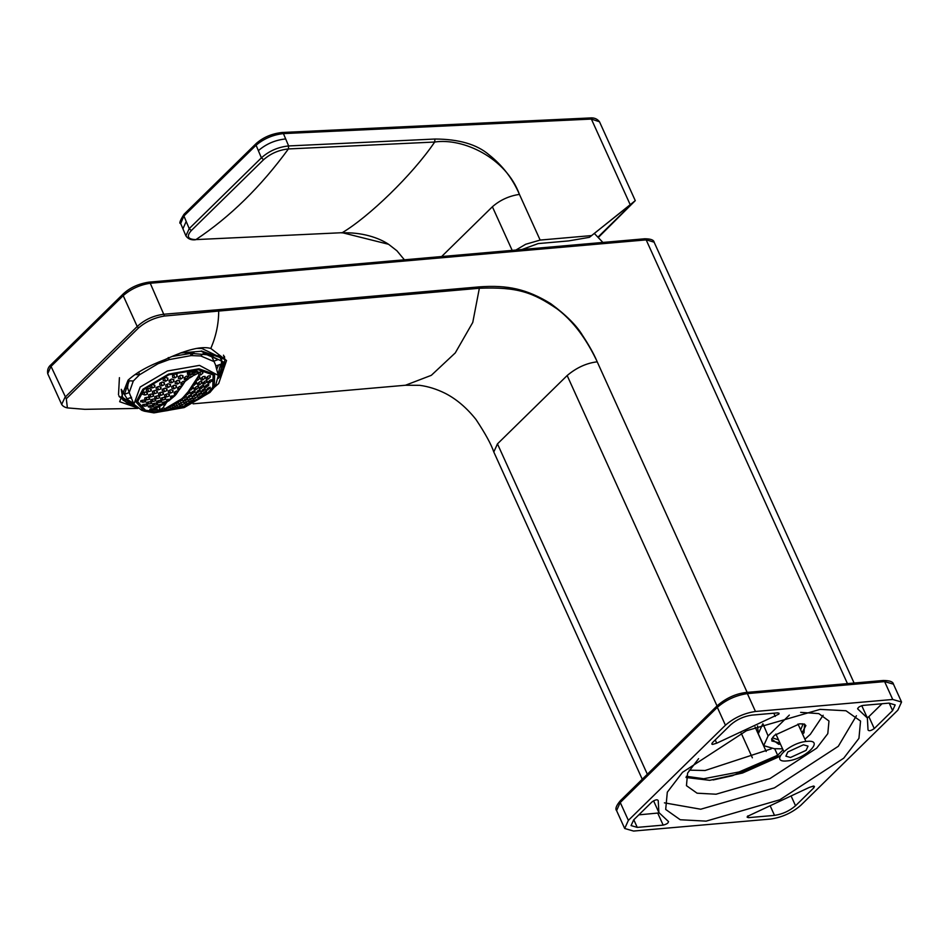 <?xml version="1.0" encoding="UTF-8"?>
<svg xmlns="http://www.w3.org/2000/svg" width="949" height="949" viewBox="0 0 949 949"><rect width="100%" height="100%" fill="white"/><g stroke="black" fill="none" stroke-linecap="round" stroke-linejoin="round"><path stroke-width="1.42" d="M118.506 394.713L119.42 377.666M224.605 358.473L224.474 356.456M136.822 407.702L119.657 401.712L128.056 380.205C136.253 372.601 148.59 365.733 165.031 359.588C186.562 349.576 201.817 345.863 210.808 348.449L226.538 360.513L218.673 383.562L214.154 387.441M210.808 348.449L211.224 347.429C216.182 335.614 218.673 323.49 218.697 311.058L164.497 316.029C154.663 317.607 146.004 321.569 138.542 327.915L66.3 398.758L67.391 407.904L84.841 409.327L137.83 408.414M479.067 286.895L218.4 309.706L218.697 311.058L479.352 288.259L479.067 286.895C507.573 284.819 526.814 289.006 550.776 303.692C566.067 315.009 576.624 325.531 582.437 335.258C588.855 345.033 593.588 353.443 596.636 360.466C590.397 347.714 578.095 324.641 557.063 308.864C532.852 292.399 517.525 286.74 479.352 288.259L472.768 322.423L455.271 352.909L431.332 375.318L405.46 385.247L419.624 385.318C428.248 386.445 436.848 389.161 445.437 393.444C456.576 399.209 466.766 407.904 476.007 419.517C485.307 433.551 491.238 444.369 493.8 451.985L497.466 443.871L567.158 375.543L717.029 705.926M596.636 360.466L597.206 361.818C586.506 363.099 576.494 367.666 567.158 375.543M66.3 398.758L51.032 366.397L123.204 295.637L137.214 326.503L65.042 397.263L61.661 404.404C62.729 406.148 64.639 407.311 67.391 407.904M138.542 327.915L137.214 326.503C144.817 319.54 153.833 315.436 164.272 314.202L218.4 309.706M164.497 316.029L150.25 283.265C139.977 284.807 130.974 288.923 123.204 295.637L124.07 293.49M713.126 779.959L732.426 775.713L780.351 755.618M804.871 739.176L807.113 737.326M789.331 715.095L768.109 735.914L763.696 745.653L774.289 748.714L782.581 748.832M783.044 749.84L777.646 755.262L739.046 771.976L703.743 778.738L686.329 776.294M780.446 744.111L778.773 744.313L771.608 739.093L774.443 735.356L799.675 723.814L804.61 724.123L804.005 732.77L802.569 734.075M802.261 723.755L802.854 724.538L800.648 729.84M772.877 737.088L773.067 738.037L778.524 739.876M689.199 770.149L705.095 770.505L771.3 748.82M685.985 777.492L709.722 780.315L742.569 773.008L780.031 756.317M804.906 739.247L810.363 734.289L823.139 715.285M800.648 712.367L818.809 713.612L828.975 721.015L827.801 733.648L816.662 748.18L769.924 778.595L716.032 794.218L697.088 793.198L686.447 785.665L687.598 773.115L698.606 758.654M664.419 802.842L700.718 809.224L774.408 787.872L838.311 746.294L856.413 715.748M820.114 709.378L845.998 710.765L860.553 721.062L858.94 738.346L843.708 758.204L779.805 799.782L706.127 821.134L680.243 819.746L665.688 809.45L667.313 792.178L682.533 772.308L746.436 730.73L820.114 709.378M770.778 819.034C782.178 817.338 792.19 812.759 800.814 805.298L897.873 710.137L901.55 702.023L892.724 699.472L755.463 711.477C744.063 713.185 734.051 717.764 725.427 725.214L628.368 820.387L624.691 828.489L633.517 831.051L770.778 819.034M809.533 787.314L813.673 786.08L814.456 786.496L813.862 787.789L795.535 805.76C789.497 810.98 782.486 814.183 774.503 815.381L748.583 817.647L747.171 817.243L747.361 816.413L809.533 787.314M668.262 821.336C668.76 822.83 667.064 824.1 663.173 825.12L637.254 827.386L631.073 825.594L633.647 819.924L651.975 801.952C655.261 799.687 657.349 799.224 658.215 800.553L658.891 812.546L668.571 821.62M730.706 724.751C736.744 719.532 743.755 716.329 751.738 715.143L777.658 712.865L779.07 713.28L778.88 714.099L716.709 743.197L712.569 744.431L711.786 744.028L712.379 742.723L730.706 724.751M857.659 708.476L857.979 709.176C857.481 707.681 859.177 706.424 863.068 705.404L888.988 703.126L895.168 704.917L892.594 710.587L874.266 728.571C870.98 730.825 868.893 731.299 868.027 729.959L867.362 717.978L857.671 708.891M867.362 717.978L861.763 705.665M882.024 703.743L868.857 716.649L874.266 728.571M638.807 814.859L659.069 812.937M867.267 717.776L868.857 716.649M388.58 244.284L342.245 232.695C368.639 216.977 412.151 175.268 434.701 142.03L434.927 139.029C458.853 139.112 476.861 144.355 488.96 154.758C502.579 165.529 512.733 178.744 519.435 194.403C509.15 195.897 500.135 200.014 492.389 206.763L441.617 256.55M597.989 237.108L625.616 210.014C630.504 205.126 630.278 204.794 624.952 209.029L589.436 237.321L635.272 200.642L598.333 237.464M625.118 208.899L625.616 210.014C630.504 205.126 630.278 204.794 624.952 209.029M591.18 235.613L540.147 240.073L525.675 244.273L515.888 250.05M521.938 249.516L538.178 243.585L568.617 240.916L589.436 237.321M635.272 200.642L599.507 121.78L591.369 119.064L630.029 204.296M540.147 240.073L519.435 194.403C505.995 157.712 463.136 137.759 434.701 142.03L288.413 148.946C260.797 186.763 229.978 216.977 195.945 239.599L342.245 232.695L195.945 239.599C187.724 239.385 186.182 236.36 191.342 230.536L189.219 228.614L185.897 235.862C187.949 238.911 191.129 240.216 195.411 239.777M256.882 143.133L256.076 145.221C263.988 138.59 273.11 134.722 283.431 133.607L285.673 138.922C275.222 140.025 266.123 143.94 258.365 150.654L261.39 157.854C269.065 150.986 278.14 147.012 288.638 145.944L288.413 148.946C278.97 149.906 270.714 153.489 263.62 159.669L191.342 230.536M185.897 235.862L182.932 228.828L186.194 221.425L189.219 228.614L261.39 157.854L263.62 159.669M186.194 221.425L183.904 215.992L180.69 223.501C178.898 223.75 180.002 220.666 184.011 214.284L184.023 214.26M590.029 117.949L590.017 117.949C594.062 117.546 597.229 118.815 599.507 121.78M589.353 118.234L591.31 119.076L283.431 133.607L281.414 132.777M184.64 213.964L183.904 215.992L256.076 145.221L258.365 150.654M198.899 368.793L168.602 374.108L142.884 389.22L136.051 402.032L144.343 411.178L153.94 412.874L184.236 407.56L209.954 392.447L214.237 387.311L214.664 374.333L198.899 368.793M198.021 369.659L213.169 374.985L212.754 387.441L208.638 392.388L183.928 406.907L154.817 412.008L145.6 410.383L137.641 401.593L144.201 389.292L168.91 374.772L198.021 369.659M214.237 387.311L215.743 384.986L218.282 375.413L199.504 365.377L167.415 371L140.191 387.014L133.868 404.238L141.733 410.265L144.343 411.178M151.887 412.056L156.988 412.068M218.282 375.413L215.411 364.63L211.769 356.551L212.873 356.148M200.785 355.97L203.501 353.301L218.223 359.576L213.406 361.332L200.785 355.97L191.188 355.59L190.346 353.123M215.767 366.017L220.571 364.274L218.092 374.452M181.65 352.518L219.124 355.839L224.355 365.638L218.365 378.39L221.093 374.76L221.639 358.081L201.366 350.964M121.235 389.304L131.247 405.448L135.624 406.658L123.085 400.241L121.235 389.304M133.441 403.372L126.739 399.019L131.555 397.263M133.868 404.238L129.194 392.566L124.39 394.321L129.23 380.81L133.311 381L139.562 374.748L135.505 374.547L138.59 372.115M157.581 362.826L158.008 363.74L169.219 359.588L168.27 357.559M171.947 356.48L193.916 352.909L191.188 355.59L169.219 359.588L168.661 357.951M216.799 369.102L218.59 364.997M211.769 356.551L209.148 354.428M212.042 355.08L213.145 356.409L212.766 355.448M130.013 397.821L131.187 398.355M128.257 382.056L127.557 387.785L129.194 392.566L133.311 381M124.734 388.817L127.557 387.785M138.661 372.079L139.562 374.748L158.008 363.74M221.093 374.76L222.196 373.052L224.996 359.624L201.817 348.461L224.996 359.624L221.615 373.918M131.247 405.448L129.325 404.772L119.147 396.528M144.782 410.075L153.489 411.475C169.064 413.254 199.836 402.032 209.456 391.071L213.217 386.694M164.533 409.161L165.945 409.138L165.541 409.731L160.95 410.407L149.764 409.743L150.12 408.983L154.141 408.663L155.577 408.011L154.094 407.833L154.426 407.002L159.847 405.899L158.353 405.709L158.649 404.796L164.035 403.574L162.54 403.361L162.801 402.34L168.139 401.012L166.633 400.751L166.834 399.576L170.808 399.102L172.113 398.046L170.571 397.714L170.69 396.279L174.592 395.603L175.79 394.215L174.984 391.89M169.325 395.958L166.917 396.872L164.616 396.302L164.711 394.82L167.107 393.859L169.408 394.428L169.325 395.958L168.744 394.262M163.335 394.452L160.915 395.33L158.59 394.689L158.673 393.159L161.081 392.245L163.406 392.886L163.335 394.452L162.73 392.708M157.273 392.744L154.841 393.598L152.492 392.874L152.564 391.308L154.984 390.43L157.332 391.154L157.273 392.744L156.656 390.952M151.14 390.846L148.708 391.664L146.324 390.858L146.383 389.244L148.815 388.426L151.199 389.22L151.14 390.846L150.511 388.995M206.36 392.127L202.256 394.238L204.747 391.795L206.645 391.202L206.36 392.127L206.099 391.379M201.402 393.657L197.25 395.638L199.741 393.194L201.674 392.684L201.402 393.657L201.117 392.827M196.372 394.974L192.184 396.836L194.675 394.393L196.633 393.954L196.372 394.974L196.075 394.084M191.283 396.089L187.048 397.833L189.539 395.401L191.52 395.033L191.283 396.089L190.951 395.14M184.996 396.101L186.348 395.911L186.123 397.026L182.505 398.544M181.2 399.6L182.564 399.434L182.255 400.312L178.531 401.51M177.178 402.4L178.566 402.293L178.222 403.088L174.426 404.072M173.038 404.879L174.438 404.808L174.07 405.531L170.239 406.397M168.827 407.121L170.227 407.085L169.847 407.738L165.968 408.509M161.674 400.976L161.449 402.103L156.692 402.281L156.905 401.142L159.396 400.478L161.674 400.976M183.821 401.652L179.088 403.716L183.821 401.652M187.76 398.604L187.451 399.493L183.145 401L185.767 398.948L187.76 398.604M159.646 396.468L159.515 397.856L157.048 398.592L154.723 397.975L154.865 396.599L157.32 395.828L159.646 396.468M155.731 399.588L155.541 400.822L153.038 401.451L150.737 400.869L150.915 399.636L153.406 398.983L155.731 399.588M151.674 402.329L151.449 403.42L148.922 403.977L146.62 403.432L146.846 402.317L149.373 401.759L151.674 402.329M157.581 403.586L157.32 404.582L154.806 405.164L152.552 404.737L152.813 403.716L155.328 403.135L157.581 403.586M179.741 404.31L174.936 406.125L179.741 404.31M184.936 403.467L180.191 405.472L184.936 403.467M188.97 400.692L184.308 402.957L188.97 400.692M192.872 397.536L192.564 398.414L188.317 400.098L192.872 397.536M153.572 394.748L153.465 396.196L150.998 396.919L148.649 396.207L148.768 394.772L151.223 394.025L153.572 394.748M149.681 397.939L149.527 399.256L147.024 399.861L144.675 399.185L144.841 397.868L147.332 397.24L149.681 397.939M145.672 400.763L145.47 401.949L140.594 401.818L140.796 400.632L143.335 400.098L145.672 400.763M147.522 404.748L147.249 405.733L144.699 406.219L142.421 405.697L142.682 404.701L145.233 404.215L147.522 404.748M153.394 405.911L153.097 406.801L150.559 407.323L148.317 406.931L148.613 406.018L151.152 405.496L153.394 405.911M175.565 406.67L170.69 408.295L175.565 406.67M180.785 405.923L175.968 407.714L180.785 405.923M190.025 402.34L185.34 404.511L190.025 402.34M194.035 399.482L189.432 401.901L194.035 399.482M197.914 396.279L193.406 398.96L197.914 396.279M147.439 392.815L147.344 394.321L144.865 395.021L142.492 394.226L142.587 392.732L145.067 392.02L147.439 392.815M202.896 394.808L198.412 397.595L202.896 394.808M165.636 397.987L165.482 399.292L163.014 400.027L160.725 399.505L160.891 398.212L163.335 397.429L165.636 397.987M165.482 399.292L164.972 397.821M163.014 400.027L162.243 397.785M172.113 398.046L171.401 395.994M168.139 401.012L167.57 399.339M164.035 403.574L163.536 402.139M159.847 405.899L159.396 404.606M155.577 408.011L155.173 406.836M175.79 394.215L174.26 393.918L174.296 392.257L176.585 390.988L178.092 391.249L179.219 389.695L177.724 389.458L177.724 387.702L179.966 386.279L181.449 386.492L182.552 384.855L181.069 384.653L181.045 382.827L183.24 381.308L184.735 381.498L185.802 379.79L184.32 379.6L184.284 377.714L186.455 376.112L187.938 376.29L188.993 374.523C179.61 392.447 167.997 403.835 154.153 408.687L155.956 408.046L154.521 408.699M185.802 379.79L184.936 377.239M182.552 384.855L181.71 382.376M179.219 389.695L178.4 387.287M174.889 395.662L176.17 394.298L174.889 395.662M188.483 391.747L189.871 391.629L189.729 392.993L186.182 394.713M164.64 403.491L163.548 407.358L164.545 409.185C178.388 404.333 190.002 392.945 199.385 375.021L200.785 374.974L199.836 372.186M182.255 400.312L181.983 399.505M179.705 400.775L179.907 401.391M186.004 380.691L188.661 378.734L185.921 379.624L186.004 380.691L184.699 381.735M190.002 377.809L192.742 376.101L189.966 376.872L188.661 378.734M164.604 405.579L166.763 402.151M194.13 375.306L196.965 373.847L194.142 374.487L192.742 376.101M164.177 409.173L182.149 398.592L188.127 391.771L197.961 376.789L199.017 375.009L198.4 373.194L196.965 373.847M180.856 399.636L182.232 398.58M168.519 401.071L174.984 395.662M188.127 391.771L189.254 390.217M197.961 376.789L199.385 375.021M176.17 394.298L189.361 374.547L187.511 374.333L187.451 372.388L189.586 370.703L191.781 370.94L191.805 371.842L197.38 371.308L197.392 372.067L199.8 372.222L202.872 371.332L202.872 373.123L200.785 374.974M198.329 376.789L199.729 376.753L199.717 378.461L197.606 380.241L196.206 380.288M195.126 381.996L196.526 381.949L196.479 383.574L192.944 385.353M191.852 386.99L193.24 386.919L193.157 388.438L189.622 390.193M172.967 390.264L172.943 391.961L170.618 393.1L168.317 392.542L168.353 390.893L170.678 389.742L172.967 390.264M195.103 390.917L194.925 392.162L190.749 394.072L190.927 392.827L193.098 391.237L195.103 390.917M198.531 386.373L198.4 387.773L196.265 389.446L194.248 389.742L194.379 388.319L196.514 386.634L198.531 386.373M176.384 385.662L176.384 387.453L174.118 388.77L171.84 388.271L171.84 386.504L174.118 385.199L176.384 385.662M170.464 384.369L170.476 386.184L168.175 387.394L165.85 386.777L165.85 384.997L168.151 383.787L170.464 384.369M167 388.841L166.977 390.537L164.616 391.593L162.291 390.952L162.326 389.28L164.687 388.212L167 388.841M200.239 389.92L200.037 391.095L195.885 393.088L198.27 390.336L200.239 389.92M203.715 385.496L203.549 386.812L199.444 388.888L199.598 387.583L201.734 385.875L203.715 385.496M207.072 380.739L206.953 382.174L202.861 384.309L202.967 382.862L205.079 381.071L207.072 380.739M201.852 381.51L201.769 383.04L199.658 384.784L197.629 385.021L197.7 383.479L199.824 381.723L201.852 381.51M179.693 380.763L179.717 382.613L177.499 384.06L175.233 383.61L175.209 381.759L177.439 380.335L179.693 380.763M173.809 379.564L173.845 381.462L171.591 382.803L169.29 382.233L169.254 380.359L171.508 379.031L173.809 379.564M167.819 378.07L167.866 379.991L165.577 381.249L163.24 380.573L163.192 378.675L165.482 377.417L167.819 378.07M164.438 382.779L164.462 384.606L162.125 385.733L159.776 385.045L159.776 383.23L162.101 382.103L164.438 382.779M160.95 387.156L160.927 388.876L158.554 389.861L156.205 389.149L156.229 387.453L158.602 386.445L160.95 387.156M205.292 388.699L205.067 389.802L200.963 391.901L203.359 389.197L205.292 388.699M208.792 384.345L208.614 385.579L204.533 387.773L204.723 386.551L206.846 384.82L208.792 384.345M212.185 379.671L212.03 381.024L207.985 383.289L208.128 381.925L210.227 380.11L212.185 379.671M210.322 375.685L210.251 377.228L208.163 379.09L206.17 379.41L206.241 377.856L208.317 375.994L210.322 375.685M205.091 376.385L205.031 378.01L202.944 379.837L200.903 380.027L200.951 378.39L203.039 376.563L205.091 376.385M182.908 375.602L182.955 377.524L180.773 379.066L178.519 378.663L178.471 376.729L180.666 375.211L182.908 375.602M177.048 374.487L177.119 376.456L174.901 377.904L172.611 377.37L172.54 375.413L174.77 373.977L177.048 374.487M154.829 385.258L154.817 387.002L152.421 387.939L150.037 387.145L150.061 385.413L152.445 384.464L154.829 385.258M210.275 387.251L210.037 388.295L205.969 390.514L208.365 387.833L210.275 387.251M183.857 398.355L183.608 397.607M163.548 407.358L161.116 409.114L161.14 410.134M158.578 410.122L159.835 409.043L159.8 407.168L157.653 407.074L155.541 408.841L155.577 409.98M153.145 409.743L154.26 408.687M189.361 374.547L188.744 372.732L191.805 371.842M194.391 371.925L192.493 372.91L197.392 372.067M199.8 372.222L198.4 373.194M187.855 377.085L188.566 375.899M188.234 375.021L190.381 375.128L193.205 373.669L188.566 374.226M188.685 376.812L188.448 376.101M192.861 374.428L192.588 373.645M190.381 375.128L189.942 373.859M186.123 397.026L185.767 395.994M178.222 403.088L177.973 402.34M175.826 404.001L175.612 403.408M173.845 404.843L174.07 405.531M169.847 407.738L169.634 407.109M165.755 403.716L165.506 402.981M163.05 410.383L162.279 408.129M159.183 407.145L159.835 409.043M156.715 407.856L157.558 410.359M151.532 408.722L151.959 409.98M167.166 401.949L155.956 408.046M188.637 371.462L189.076 372.743M191.591 372.174L191.152 370.869M197.167 372.447L196.763 371.284M194.64 373.004L194.272 371.949M202.872 373.123L202.267 371.356M199.717 378.461L199.136 376.765M197.606 380.241L197.119 378.817M196.479 383.574L195.933 381.973M194.343 385.294L193.893 383.965M193.157 388.438L192.647 386.955M190.998 390.098L190.583 388.876M187.19 393.538L187.546 394.547M189.278 391.688L189.729 392.993M172.943 391.961L172.315 390.122M170.618 393.1L169.646 390.264M194.925 392.162L194.533 391.012M192.742 393.716L192.137 391.949M198.4 387.773L197.95 386.457M196.265 389.446L195.553 387.394M176.384 387.453L175.731 385.543M174.118 388.77L173.098 385.792M170.476 386.184L169.8 384.203M168.175 387.394L167.131 384.333M166.977 390.537L166.336 388.663M164.616 391.593L163.631 388.699M200.037 391.095L199.67 390.051M197.855 392.661L197.309 391.059M203.549 386.812L203.145 385.614M201.413 388.497L200.785 386.634M206.953 382.174L206.491 380.834M204.842 383.942L204.13 381.878M201.769 383.04L201.271 381.581M199.658 384.784L198.875 382.518M179.717 382.613L179.041 380.644M177.499 384.06L176.443 380.976M173.845 381.462L173.145 379.422M171.591 382.803L170.5 379.624M167.866 379.991L167.143 377.892M165.577 381.249L164.462 377.987M164.462 384.606L163.762 382.589M162.125 385.733L161.057 382.613M160.927 388.876L160.274 386.955M158.554 389.861L157.546 386.907M205.067 389.802L204.735 388.841M202.896 391.391L202.398 389.92M208.614 385.579L208.234 384.487M206.479 387.287L205.897 385.591M212.03 381.024L211.615 379.802M209.931 382.827L209.29 380.929M210.251 377.228L209.753 375.78M208.163 379.09L207.392 376.836M205.031 378.01L204.498 376.445M202.944 379.837L202.101 377.382M182.955 377.524L182.267 375.496M180.773 379.066L179.693 375.899M177.119 376.456L176.395 374.345M174.901 377.904L173.774 374.63M154.817 387.002L154.141 385.033M152.421 387.939L151.377 384.891M210.037 388.295L209.729 387.417M207.867 389.92L207.404 388.568M166.039 394.298L166.917 396.872M160.915 395.33L160.001 392.661M153.904 390.834L154.841 393.598M147.724 388.793L148.708 391.664M203.762 392.483L204.154 393.645M198.756 393.871L199.183 395.116M193.691 395.057L194.142 396.397M189.041 397.477L188.543 396.041M161.022 400.834L161.449 402.103M158.281 400.775L158.958 402.744M183.477 402.423L183.24 401.735M180.749 402.412L181.117 403.455M187.19 398.699L187.451 399.493M185.15 400.68L184.747 399.493M158.969 396.291L159.515 397.856M156.217 396.184L157.048 398.592M155.055 399.422L155.541 400.822M153.038 401.451L152.303 399.28M151.01 402.162L151.449 403.42M148.922 403.977L148.246 402.008M157.32 404.582L156.929 403.455M154.806 405.164L154.201 403.396M179.159 404.381L179.373 404.998M176.965 405.911L176.644 404.95M182.184 405.14L181.888 404.286M188.4 400.81L188.614 401.451M186.289 402.578L185.957 401.605M192.564 398.414L192.315 397.667M189.895 398.556L190.286 399.683M152.896 394.547L153.465 396.196M150.998 396.919L150.12 394.369M149.527 399.256L149.005 397.738M146.217 397.524L147.024 399.861M144.995 400.573L145.47 401.949M142.931 402.471L142.196 400.336M146.858 404.594L147.249 405.733M144.699 406.219L144.094 404.44M153.097 406.801L152.753 405.792M150.013 405.733L150.559 407.323M172.433 407.24L172.73 408.106M177.973 407.406L177.712 406.658M187.024 403.301L187.297 404.072M191.378 401.427L191.069 400.525M197.606 397.121L197.368 396.421M194.984 397.394L195.34 398.461M147.344 394.321L146.763 392.589M143.963 392.34L144.865 395.021M202.564 395.614L202.351 394.974M199.99 396.03L200.322 397.002M804.028 723.98L805.879 725.558L802.024 732.889M779.9 742.925L771.845 740.991L771.881 738.559M135.233 406.231L121.638 396.658M180.357 352.992L201.093 351.237L223.323 361.925L218.424 377.821M130.321 405.104L118.898 395.863M196.597 348.402L201.817 348.461M790.493 757.492L785.902 756.163L787.812 751.952L803.435 744.799L808.026 746.128L806.116 750.351L790.493 757.492M806.923 741.383C825.618 739.259 804.622 759.852 787.018 760.908C768.31 763.032 789.319 742.438 806.923 741.383M766.199 751.466L755.072 726.946M752.379 757.8L741.216 733.174M847.457 683.612L646.174 239.883L150.25 283.265L148.103 282.505M597.206 361.818L747.16 692.39M51.898 364.262L47.723 373.704C47.094 369.932 48.233 366.895 51.163 364.582L123.334 293.81C129.966 287.689 138.447 283.81 148.791 282.161L644.727 238.78C650.682 238.816 653.814 239.955 654.122 242.185L644.027 239.124M497.466 443.871L647.348 774.254M762.925 723.779L768.109 735.914M762.699 724.004L758.287 733.731L757.563 725.914M777.646 755.262L774.669 748.678M621.12 800.375L616.589 810.624C615.011 808.88 616.281 805.571 620.385 800.683L717.444 705.522C726.175 698.096 735.665 693.755 745.914 692.497L883.163 680.492C889.64 680.492 893.068 681.714 893.448 684.146L884.61 681.596L892.724 699.472M882.463 680.824L884.61 681.596L747.361 693.6L755.463 711.477M745.214 692.841L747.361 693.6C735.961 695.309 725.949 699.888 717.325 707.349L725.427 725.214M718.179 705.202L717.325 707.349L620.255 802.51L628.368 820.387M813.862 787.789L813.091 786.08M791.608 797.101L795.535 805.76M892.594 710.587L889.201 703.114M774.503 815.381L770.588 806.733M748.583 817.647L747.8 815.903M637.254 827.386L633.802 819.77M657.764 813.198L663.173 825.12M715.226 739.935L716.709 743.197M775.274 716.412L773.815 713.209M434.927 139.029L288.638 145.944L285.673 138.922M492.389 206.763L512.175 250.37M589.293 118.234L591.31 119.076M282.031 132.492L589.958 117.961M184.011 214.284L256.277 143.429C263.324 137.273 271.924 133.619 282.078 132.492M193.062 403.823L405.46 385.247M493.8 451.985L642.248 779.248M61.661 404.404L47.723 373.704M654.122 242.185L854.1 683.031M758.287 733.731L763.696 745.653M893.448 684.146L901.55 702.023M616.589 810.624L624.691 828.489M653.564 800.814L658.891 812.546M602.9 242.434L594.359 233.478M404.381 259.801L396.907 250.761L388.544 244.261C378.734 237.725 361.747 232.007 341.723 232.873M182.932 228.828L180.678 223.501M223.478 355.175L224.996 359.624L223.478 355.175M783.803 751.525L775.879 734.051M805.926 741.489L798.002 724.016"/></g></svg>
